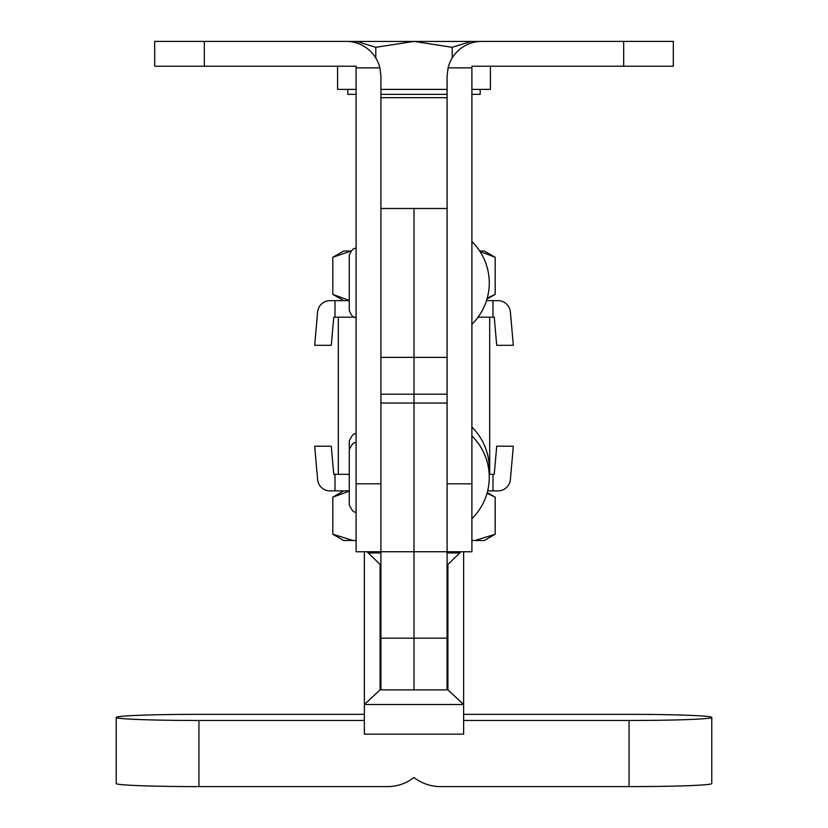<?xml version="1.0" encoding="UTF-8"?>
<svg xmlns="http://www.w3.org/2000/svg" width="828" height="828" viewBox="0 0 828 828"><rect width="100%" height="100%" fill="white"/><g stroke="black" fill="none" stroke-linecap="round" stroke-linejoin="round"><path stroke-width="1.24" d="M471.898 427.134A57.919 57.919 0 0 1 489.1 472.902A57.919 57.919 0 0 1 471.898 518.68A57.919 57.919 0 0 0 471.898 435.963M471.898 241.579A57.919 57.919 0 0 1 471.898 324.297M471.898 483.811L447.089 483.811L447.089 76.145L448.083 67.865A34.745 34.745 0 0 1 481.824 41.4L673.319 41.4L673.319 66.219L471.898 66.219L471.898 551.769L463.628 551.769L463.628 734.157L364.372 734.157L364.372 551.769L356.102 551.769L356.102 66.219L154.681 66.219L154.681 41.4L204.309 41.4L204.309 66.219M471.898 67.865L448.083 67.865M673.319 41.4L673.319 66.219M204.309 41.4L346.176 41.4A34.745 34.745 0 0 1 379.917 67.865L380.911 76.145L380.911 483.811L356.102 483.811M379.917 67.865L356.102 67.865M154.681 41.4L154.681 66.219M356.102 94.34L347.822 94.34L347.822 89.372M343.692 490.89L332.815 497.162L332.815 534.236L353.111 540.518L356.102 540.374M332.815 497.162L349.271 491.128M471.898 540.363L474.889 540.518L495.185 534.236L495.185 497.162L487.04 493.24M495.185 534.236L484.308 540.518L471.898 540.518M356.102 540.518L343.692 540.518L332.815 534.236M498.021 490.89A12.41 12.41 0 0 0 510.379 479.567L513.329 446.22L496.717 446.22L494.233 474.34L492.991 474.34L492.991 490.89L498.021 490.89M317.621 479.567A12.41 12.41 0 0 0 329.979 490.89L335.009 490.89L335.009 474.34L333.767 474.34L331.283 446.22L314.671 446.22L317.621 479.567M492.991 474.34L489.193 474.34M349.271 474.34L335.009 474.34M492.991 490.89L487.661 490.89M349.271 490.89L335.009 490.89M510.379 311.949A12.41 12.41 0 0 0 498.021 300.636L492.991 300.636L492.991 317.176L494.233 317.176L496.717 345.307L513.329 345.307L510.379 311.949M335.009 317.176L335.009 300.636L329.979 300.636A12.41 12.41 0 0 0 317.621 311.949L314.671 345.307L331.283 345.307L333.767 317.176L355.036 317.176M478.066 317.176L492.991 317.176M335.009 300.636L349.271 300.636M486.502 300.636L492.991 300.636M350.906 251.008L343.692 251.008L332.815 257.28L332.815 294.354L349.271 300.398M487.226 298.215L495.185 294.354L495.185 257.28L479.95 251.422M479.681 251.008L484.308 251.008L495.185 257.28M332.815 257.28L350.834 251.091M356.102 89.372L337.586 89.372L337.586 66.219M471.898 89.372L490.414 89.372L490.414 66.219M452.202 57.991L452.202 47.31L471.308 41.4L476.328 41.835M447.089 89.372L380.911 89.372M375.798 57.991L375.798 47.31L414 41.4L452.202 47.31M351.672 41.835L356.692 41.4L375.798 47.31M480.24 41.441L347.76 41.441M480.178 89.372L480.178 94.34L471.898 94.34M447.089 94.34L380.911 94.34M380.911 689.89L380.911 551.748L414 551.748L414 689.113L414 403.029L414 551.748L447.089 551.748L447.089 689.89M447.089 394.2L414 394.2L414 403.029L414 357.375L414 394.2L380.911 394.2M447.089 483.811L447.089 551.748L460.979 551.769L447.917 564.427L447.917 689.879L463.628 704.442M356.102 551.769L380.911 551.769L380.911 483.811M364.372 714.347L198.937 714.347A82.717 3.064 0 0 0 116.22 717.41L116.22 783.536A82.717 3.064 180 0 0 198.937 786.6L198.937 720.474L364.372 720.474M116.22 717.41A82.717 3.064 0 0 0 198.937 720.474M463.628 720.474L629.063 720.474A82.717 3.064 0 0 0 711.78 717.41A82.717 3.064 0 0 0 629.063 714.347L463.628 714.347M711.78 717.41L711.78 783.536A82.717 3.064 180 0 1 629.063 786.6L440.465 786.6A43.015 42.984 -0 0 1 414 777.502A43.015 42.984 -0 0 1 387.535 786.6L198.937 786.6M380.083 564.872L380.911 564.872M447.089 564.872L447.917 564.872M368.232 552.938L380.911 552.938M447.089 552.938L459.768 552.938M380.083 689.89L364.372 704.514L463.628 704.514L447.917 689.89L380.083 689.89L380.083 564.427L367.021 551.769L380.911 551.769M379.804 690.148L364.372 704.442M380.911 208.49L414 208.49L414 357.375L414 208.49L447.089 208.49M489.69 474.34L489.69 317.176M338.31 474.34L338.31 317.176M623.691 66.219L623.691 41.4M447.089 97.652L380.911 97.652M447.089 638.181L380.911 638.181M629.063 786.6L629.063 720.474M356.102 511.652C354.312 513.194 352.035 510.917 349.271 504.821C352.035 510.917 354.312 513.194 356.102 511.652M349.271 468.493L349.271 440.993C352.035 434.897 354.312 432.62 356.102 434.162M356.102 317.259C353.815 318.304 351.538 316.027 349.271 310.438L349.271 255.428C351.538 249.839 353.815 247.572 356.102 248.607M356.102 442.99C354.312 441.448 352.035 443.725 349.271 449.811L349.271 504.821M471.898 551.769L447.089 551.769M372.641 552.938L372.641 551.769M487.226 492.567L495.185 497.162M343.692 300.636L332.815 294.354M486.967 299.094L495.185 294.354M455.359 552.938L455.359 551.769M447.089 403.029L380.911 403.029M447.917 593.572L447.089 593.572M380.911 593.572L380.083 593.572M447.089 357.375L380.911 357.375"/></g></svg>
